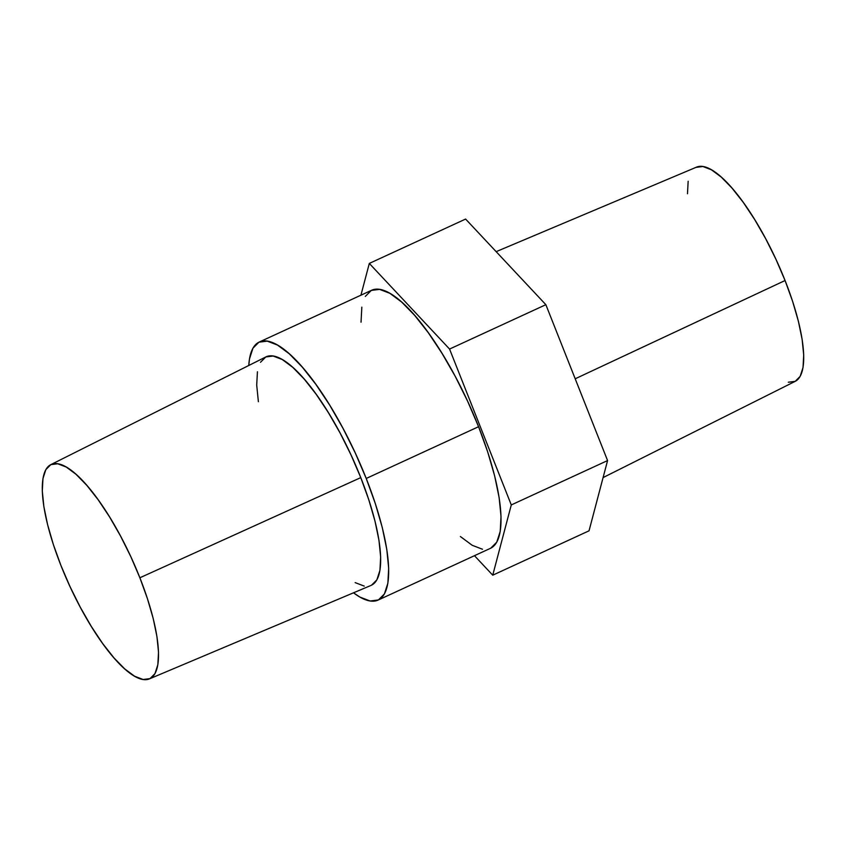 <?xml version="1.0" encoding="UTF-8"?>
<svg xmlns="http://www.w3.org/2000/svg" width="846" height="846" viewBox="0 0 846 846"><rect width="100%" height="100%" fill="white"/><g stroke="black" fill="none" stroke-linecap="round" stroke-linejoin="round"><path stroke-width="1.27" d="M603.092 477.578L795.229 381.335A117.922 33.872 -114.7 0 0 785.067 280.523L575.195 378.786L785.067 280.523A117.922 33.872 -114.7 0 0 696.533 167.138L496.158 251.653M365.303 296.428L371.299 290.421L379.579 289.374L389.847 293.308L401.691 302.096L414.667 315.378L428.266 332.658L441.972 353.268L455.264 376.417L467.616 401.216L478.572 426.712L366.223 478.466A142.054 40.809 65.3 0 1 378.12 600.078A142.054 40.809 65.3 0 1 353.512 592.803L359.857 597.054L370.125 600.998L378.405 599.941L384.401 593.945L387.87 583.211L388.674 568.174L386.791 549.403L382.297 527.629L375.349 503.677L366.223 478.466L478.572 426.712A142.054 40.809 -114.7 0 0 371.584 290.284L259.236 342.048A142.054 40.809 65.3 0 1 366.223 478.466L355.278 452.98L342.916 428.182L329.633 405.033L315.918 384.422L302.318 367.143L289.343 353.861L277.499 345.073L267.23 341.128L258.95 342.186L252.954 348.192L249.485 358.916L248.777 365.483A142.054 40.809 65.3 0 1 259.236 342.048M260.494 362.278L265.792 356.959L273.131 356.029L282.226 359.518L292.705 367.291L304.2 379.061L316.235 394.352L328.375 412.605L340.145 433.099L351.079 455.053L360.777 477.62A125.768 36.124 -114.7 0 0 265.75 356.98L50.771 464.666A117.922 33.872 65.3 0 1 139.876 577.776L360.777 477.62L368.845 499.933L375 521.147L378.987 540.425L380.647 557.038L379.939 570.352L376.872 579.848L371.563 585.168M149.467 678.862L370.992 585.432A125.768 36.124 -114.7 0 0 360.777 477.62L139.876 577.776A117.922 33.872 65.3 0 1 149.467 678.862A117.922 33.872 65.3 0 1 60.933 565.477A117.922 33.872 65.3 0 1 50.771 464.666M369.311 263.423L360.925 295.191L369.311 263.423L465.607 219.061L369.311 263.423L449.564 349.06L545.86 304.687L449.564 349.06L369.311 263.423M465.607 219.061L545.86 304.687L607.576 460.573L511.28 504.935L449.564 349.06L511.28 504.935L607.576 460.573L589.038 530.812L492.742 575.185L511.28 504.935L492.742 575.185L589.038 530.812L607.576 460.573L545.86 304.687L465.607 219.061M474.469 555.685L492.742 575.185L474.469 555.685M361.031 322.189L361.834 307.151M378.12 600.078L490.469 548.324A142.054 40.809 -114.7 0 0 478.572 426.712L487.698 451.912L494.635 475.864L499.14 497.649L501.022 516.42L500.219 531.447L496.75 542.18L490.754 548.187M482.474 549.234L472.205 545.289L460.361 536.512M364.224 586.098L355.14 582.608M258.379 401.702L256.708 385.089L257.427 371.775M60.933 565.477L53.361 544.56L47.598 524.668L43.865 506.595L42.3 491.008L42.966 478.529L45.843 469.625L50.823 464.634L57.697 463.767L66.221 467.034L76.055 474.331L86.831 485.361L98.115 499.7L109.504 516.811L120.534 536.026L130.792 556.615L139.876 577.776L147.447 598.704L153.221 618.585L156.954 636.668L158.519 652.245L157.842 664.734L154.966 673.638L149.996 678.619L143.111 679.497L134.588 676.218L124.753 668.932L113.988 657.902L102.694 643.552L91.315 626.442L80.285 607.227L70.028 586.638L60.933 565.477M696.004 167.381L702.889 166.503L711.412 169.782L721.247 177.068L732.012 188.098L743.306 202.448L754.685 219.558L765.715 238.773L775.972 259.362L785.067 280.523L792.639 301.44L798.402 321.332L802.135 339.405L803.7 354.992L803.034 367.471L800.157 376.375L795.177 381.366L788.303 382.233M687.481 193.755L688.158 181.266"/></g></svg>
